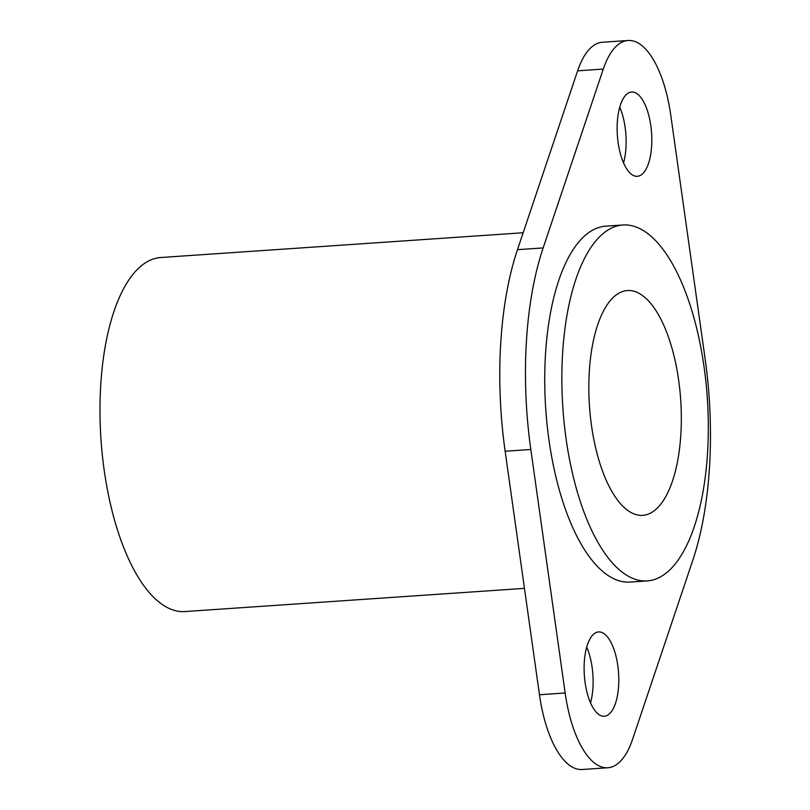 <?xml version="1.0" encoding="UTF-8"?>
<svg xmlns="http://www.w3.org/2000/svg" width="810" height="810" viewBox="0 0 810 810"><rect width="100%" height="100%" fill="white"/><g stroke="black" fill="none" stroke-linecap="round" stroke-linejoin="round"><path stroke-width="1.21" d="M645.54 231.974A178.372 72.384 -93.9 0 1 708.315 425.564A178.372 72.384 -93.9 0 1 647.251 580.912A178.372 72.384 -93.9 0 1 624.631 573.926A178.372 72.384 -93.9 0 1 561.856 380.346A178.372 72.384 -93.9 0 1 622.92 224.998A178.372 72.384 -93.9 0 1 645.54 231.974M622.92 224.998L605.799 226.162A178.372 72.384 86.1 0 0 544.735 381.52A178.372 72.384 86.1 0 0 607.51 575.1A178.372 72.384 86.1 0 0 630.129 582.076L647.251 580.912M628.479 510.938A112.661 45.714 -93.9 0 1 588.829 388.678A112.661 45.714 -93.9 0 1 627.406 290.557A112.661 45.714 -93.9 0 1 641.692 294.972A112.661 45.714 -93.9 0 1 681.331 417.231A112.661 45.714 -93.9 0 1 642.765 515.342A112.661 45.714 -93.9 0 1 628.479 510.938M524.465 588.364L184.923 611.56A177.43 72.009 -93.9 0 1 162.425 604.614A177.43 72.009 -93.9 0 1 99.984 412.057A177.43 72.009 -93.9 0 1 160.734 257.519L523.159 232.753M543.146 247.921L603.298 69.073A93.879 38.1 -93.9 0 1 628.074 40.5A93.879 38.1 -93.9 0 1 670.781 115.263L705.105 358.759A225.312 91.439 -93.9 0 1 709.519 466.783A225.312 91.439 -93.9 0 1 692.783 560.328L632.63 739.165A93.879 38.1 -93.9 0 1 607.854 767.748A93.879 38.1 -93.9 0 1 565.147 692.985L530.823 449.489A225.312 91.439 -93.9 0 1 526.409 341.455A225.312 91.439 -93.9 0 1 543.146 247.921L517.468 249.672A225.312 91.439 86.1 0 0 500.722 343.217A225.312 91.439 86.1 0 0 505.136 451.241L539.46 694.737A93.879 38.1 86.1 0 0 582.177 769.5L607.854 767.748M617.311 122.411A42.241 17.142 -93.9 0 1 631.597 92.016A42.241 17.142 -93.9 0 1 651.645 145.911A42.241 17.142 -93.9 0 1 637.359 176.307A42.241 17.142 -93.9 0 1 617.311 122.411M623.538 162.881A42.241 17.142 86.1 0 0 625.958 147.663A42.241 17.142 86.1 0 0 619.731 107.193M584.283 662.337A42.241 17.142 -93.9 0 1 598.57 631.932A42.241 17.142 -93.9 0 1 618.617 685.837A42.241 17.142 -93.9 0 1 604.331 716.232A42.241 17.142 -93.9 0 1 584.283 662.337M590.51 702.807A42.241 17.142 86.1 0 0 592.94 687.589A42.241 17.142 86.1 0 0 586.713 647.119M628.074 40.5L602.397 42.252A93.879 38.1 86.1 0 0 577.621 70.834L517.468 249.672M603.298 69.073L577.621 70.834M530.823 449.489L505.136 451.241M565.147 692.985L539.46 694.737"/></g></svg>
